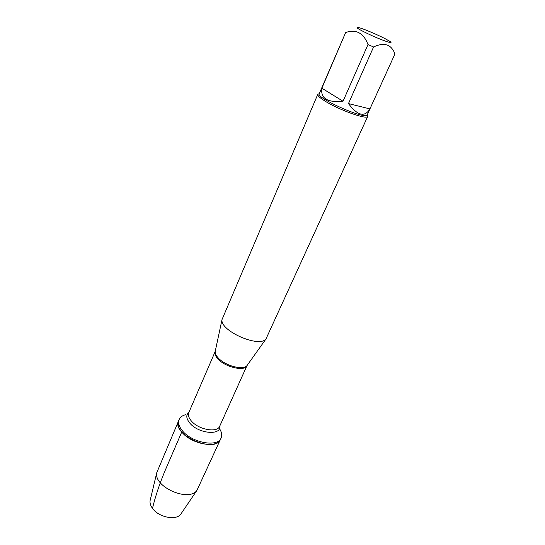 <?xml version="1.0" encoding="UTF-8"?>
<svg xmlns="http://www.w3.org/2000/svg" width="545" height="545" viewBox="0 0 545 545"><rect width="100%" height="100%" fill="white"/><g stroke="black" fill="none" stroke-linecap="round" stroke-linejoin="round"><path stroke-width="0.82" d="M220.16 429.732C221.835 432.805 222.149 435.557 221.107 437.982C217.857 447.574 191.758 442.86 182.316 430.666C178.93 426.476 177.881 422.75 179.169 419.487C180.252 417.075 182.5 415.454 185.899 414.616M181.751 431.987C191.179 444.189 217.264 448.882 220.514 439.27C215.261 454.087 171.212 434.665 178.61 420.788C177.323 424.058 178.372 427.791 181.751 431.987L164.672 471.602C159.344 484.457 155.284 496.706 152.491 508.356C158.615 517.334 176.178 520.843 180.79 514.153L181.41 513.24M317.783 94.346L222.019 319.581C219.846 330.808 259.154 348.146 265.98 338.97L367.739 116.378C367.425 120.132 338.268 109.695 324.507 100.77C319.642 97.671 317.401 95.532 317.783 94.346L319.261 93.672M367.241 114.838L367.739 116.378M385.485 38.879C377.692 34.771 363.358 28.715 358.583 27.529C354.4 26.869 358.985 29.634 372.344 35.82C384.927 41.468 394.907 44.526 389.566 41.188L385.485 38.879M321.863 88.201C320.433 98.434 327.491 102.78 343.037 101.247L321.863 88.201L345.646 32.523C356.151 28.967 363.604 32.979 367.998 44.554L373.57 46.979C384.211 41.958 391.33 44.295 394.941 53.969L367.201 114.913C366.478 120.356 315.691 97.957 319.227 93.754L345.646 32.523M343.037 101.247L367.998 44.554M348.466 103.584C357.609 115.724 364.762 117.495 369.932 108.905L348.466 103.584L373.57 46.979M369.932 108.905L394.941 53.969M221.107 437.982L196.963 490.323C188.843 502.449 153.315 486.78 156.797 472.604L179.169 419.487M150.359 499.54L150.1 500.617C149.752 503.083 150.543 505.665 152.491 508.356M215.384 350.571L215.166 351.586C215.05 353.521 216.106 355.681 218.334 358.051C225.364 365.879 243.193 370.518 246.974 365.613L247.573 364.769M247.267 365.205L247.158 365.463C245.155 371.731 225.589 367.48 218.007 358.985C215.268 356.028 214.321 353.487 215.152 351.348L215.268 351.096M222.019 319.581L215.166 351.586L188.788 412.606C187.848 414.99 188.652 417.715 191.193 420.788C198.23 429.644 217.353 433.186 219.696 426.238L246.974 365.613L265.98 338.97M219.846 425.911C221.672 435.891 198.257 433.827 189.701 422.968C186.131 418.458 185.872 414.895 188.931 412.272M180.79 514.153L196.963 490.323M150.1 500.617L156.797 472.604"/></g></svg>
